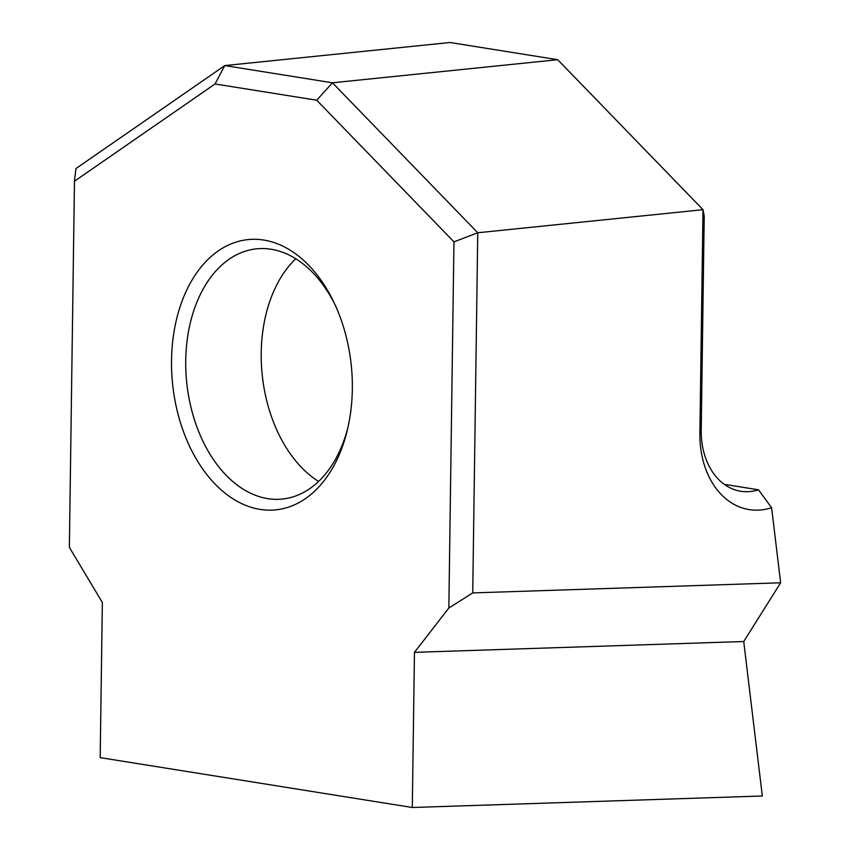 <?xml version="1.0" encoding="UTF-8"?>
<svg xmlns="http://www.w3.org/2000/svg" width="850" height="850" viewBox="0 0 850 850"><rect width="100%" height="100%" fill="white"/><g stroke="black" fill="none" stroke-linecap="round" stroke-linejoin="round"><path stroke-width="1.27" d="M335.261 305.203A125.768 83.172 -95.9 0 0 271.182 249.262A125.768 83.172 -95.9 0 0 256.615 248.827A125.768 83.172 -95.9 0 0 185.736 360.57A125.768 83.172 -95.9 0 0 267.697 498.631A125.768 83.172 -95.9 0 0 282.264 499.056A125.768 83.172 -95.9 0 0 347.841 427.911M171.53 360.272A135.83 89.824 84.1 0 1 234.154 242.728A135.83 89.824 84.1 0 1 334.178 302.866A135.83 89.824 84.1 0 1 352.336 389.162A135.83 89.824 84.1 0 1 347.246 430.419A135.83 89.824 84.1 0 1 245.809 505.41A135.83 89.824 84.1 0 1 171.53 360.272M74.471 181.22L69.36 547.379L102.351 602.469L100.183 757.626L412.293 807.5L414.46 652.343L448.842 608.016L453.953 241.857L316.721 100.215L215.039 83.969L74.471 181.22L75.958 168.555L224.793 65.578L332.456 82.79L477.764 232.762L472.728 592.918L780.64 582.792L771.609 507.726A83.842 61.944 -80.9 0 1 699.879 433.213L703.003 209.684L704.214 216.208L701.229 430.142A67.076 49.555 99.1 0 0 740.701 491.247A67.076 49.555 99.1 0 0 750.359 491.513A67.076 49.555 99.1 0 0 758.497 489.802L724.242 484.319M215.039 83.969L224.793 65.578L450.033 42.5L557.696 59.702L332.456 82.79L316.721 100.215M412.293 807.5L762.322 795.993L743.729 641.516L780.64 582.792M414.46 652.343L743.729 641.516M453.953 241.857L477.764 232.762L703.003 209.684L557.696 59.702M758.497 489.802L771.609 507.726M472.728 592.918L448.842 608.016M318.591 481.419A125.768 83.172 84.1 0 1 262.193 374.691A125.768 83.172 84.1 0 1 295.779 258.74M701.229 430.142L699.879 433.213"/></g></svg>
